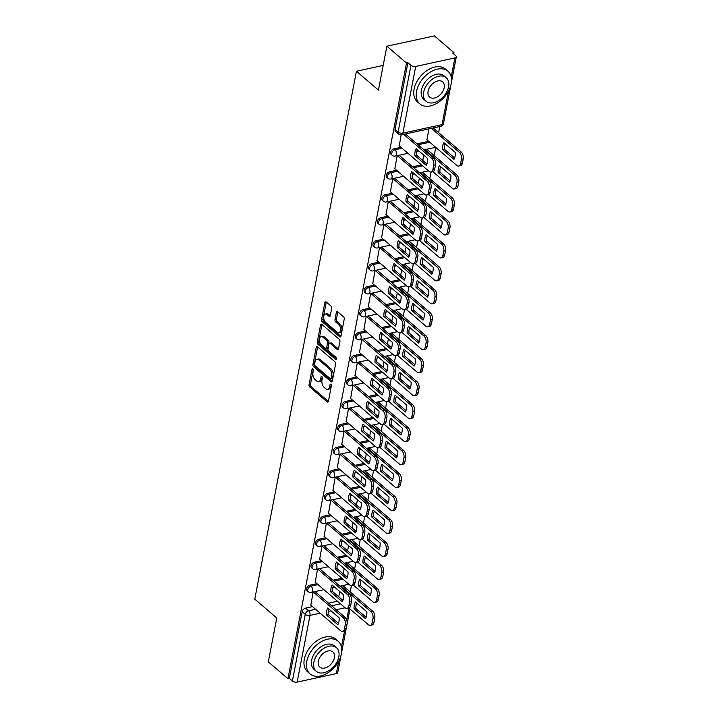 <?xml version="1.0" encoding="UTF-8"?>
<svg xmlns="http://www.w3.org/2000/svg" width="718" height="718" viewBox="0 0 718 718"><rect width="100%" height="100%" fill="white"/><g stroke="black" fill="none" stroke-linecap="round" stroke-linejoin="round"><path stroke-width="1.08" d="M312.877 368.864A1.185 0.673 -102.2 0 0 312.438 368.72A1.185 0.673 -102.2 0 0 312.007 369.294L309.054 384.651A1.696 0.96 -102.2 0 0 309.736 386.93L327.166 401.856A1.696 0.96 -102.2 0 0 327.803 402.062A1.696 0.96 -102.2 0 0 328.413 401.245L331.375 385.889A1.185 0.673 -102.2 0 0 330.89 384.301A1.185 0.673 -102.2 0 0 330.442 384.148A1.185 0.673 -102.2 0 0 330.02 384.731L329.634 386.715A5.412 3.078 -102.2 0 1 327.686 389.353A5.412 3.078 -102.2 0 1 325.649 388.68L324.195 387.442A5.412 3.078 -102.2 0 1 321.987 380.163L322.364 378.171A1.185 0.673 -102.2 0 0 321.888 376.582A1.185 0.673 -102.2 0 0 321.44 376.438A1.185 0.673 -102.2 0 0 321.009 377.013L320.632 378.996A5.412 3.078 -102.2 0 1 318.675 381.635A5.412 3.078 -102.2 0 1 316.638 380.971L315.184 379.723A5.412 3.078 -102.2 0 1 312.976 372.445L313.362 370.461A1.185 0.673 -102.2 0 0 312.877 368.864M331.698 308.345A1.696 0.96 -102.2 0 0 331.007 306.074L326.116 301.883A1.696 0.96 -102.2 0 0 325.478 301.677A1.696 0.96 -102.2 0 0 324.868 302.502L321.583 319.555A1.696 0.96 -102.2 0 0 322.274 321.826L339.704 336.76A1.696 0.96 -102.2 0 0 340.341 336.966A1.696 0.96 -102.2 0 0 340.951 336.141L344.236 319.088A1.696 0.96 -102.2 0 0 343.545 316.817L337.639 311.756A1.696 0.96 -102.2 0 0 337.002 311.549A1.696 0.96 -102.2 0 0 336.392 312.375L334.992 319.672A1.696 0.96 -102.2 0 0 335.674 321.942L338.609 324.455A4.523 2.576 -102.2 0 1 340.556 329.203A4.523 2.576 -102.2 0 1 338.824 332.739A4.523 2.576 -102.2 0 1 337.119 332.183L325.64 322.355A4.523 2.576 -102.2 0 1 323.692 317.607A4.523 2.576 -102.2 0 1 325.425 314.062A4.523 2.576 -102.2 0 1 327.13 314.628L329.041 316.261A1.696 0.96 -102.2 0 0 329.679 316.467A1.696 0.96 -102.2 0 0 330.289 315.651L331.698 308.345M287.954 678.69L268.326 661.87L276.771 618.001L254.773 599.162L356.433 71.235L378.431 90.082L386.885 46.212L406.514 63.022L287.954 678.69L289.336 678.393L292.397 681.014L305.24 614.321A3.446 2.271 -49.4 0 1 308.578 610.776L315.579 609.259M317.464 346.83A1.696 0.96 -102.2 0 0 316.826 346.614A1.696 0.96 -102.2 0 0 316.216 347.44L312.931 364.493A1.696 0.96 -102.2 0 0 313.622 366.763L331.052 381.698A1.696 0.96 -102.2 0 0 331.689 381.904A1.696 0.96 -102.2 0 0 332.299 381.087L335.584 364.035A1.696 0.96 -102.2 0 0 334.893 361.755L317.464 346.83M317.257 342.019L320.542 324.976A1.696 0.96 -102.2 0 1 321.152 324.15A1.696 0.96 -102.2 0 1 321.79 324.356L339.219 339.291A1.696 0.96 -102.2 0 1 339.91 341.562L338.501 348.858A1.696 0.96 -102.2 0 1 337.891 349.684A1.696 0.96 -102.2 0 1 337.254 349.478L330.19 343.419A1.696 0.96 -102.2 0 0 329.553 343.213A1.696 0.96 -102.2 0 0 328.943 344.039L328.009 348.876A1.696 0.96 -102.2 0 0 328.7 351.147L336.06 357.456A1.185 0.673 -102.2 0 1 336.571 358.695A1.185 0.673 -102.2 0 1 336.114 359.619A1.185 0.673 -102.2 0 1 335.665 359.476L317.948 344.299A1.696 0.96 -102.2 0 1 317.257 342.019L318.648 341.723L321.924 324.671L320.542 324.976M386.885 46.212L434.39 35.9L454.018 52.719L453.776 53.994M350.178 591.955L351.434 585.43A5.17 2.944 -102.2 0 0 353.292 582.908L354.118 578.636A5.17 2.944 -102.2 0 0 352.008 571.69L353.812 571.295A5.17 2.944 77.8 0 1 355.922 578.25L355.096 582.522A5.17 2.944 77.8 0 1 353.229 585.035L351.434 585.43A5.17 2.944 -102.2 0 1 349.486 584.793L319.483 559.089M354.602 568.988L355.859 562.463A5.17 2.944 -102.2 0 0 357.717 559.941L358.542 555.678A5.17 2.944 -102.2 0 0 356.433 548.723L358.228 548.328A5.17 2.944 77.8 0 1 360.337 555.283L359.521 559.555A5.17 2.944 77.8 0 1 357.654 562.068L355.859 562.463A5.17 2.944 -102.2 0 1 353.911 561.826L323.908 536.122M359.027 546.021L360.283 539.496M363.452 523.054L364.708 516.529A5.17 2.944 -102.2 0 0 366.566 514.016L367.383 509.744A5.17 2.944 -102.2 0 0 365.274 502.788L367.077 502.403A5.17 2.944 77.8 0 1 369.187 509.349L368.361 513.621A5.17 2.944 77.8 0 1 366.503 516.143L364.699 516.529A5.17 2.944 -102.2 0 1 362.752 515.892L332.748 490.188M367.867 500.096L369.124 493.562A5.17 2.944 -102.2 0 0 370.982 491.049L371.807 486.777A5.17 2.944 -102.2 0 0 369.698 479.821L371.502 479.436A5.17 2.944 77.8 0 1 373.611 486.382L372.786 490.654A5.17 2.944 77.8 0 1 370.919 493.176L390.457 509.879A5.17 2.944 -102.2 0 0 392.405 510.516A5.17 2.944 -102.2 0 0 394.263 508.003L395.088 503.731A5.17 2.944 -102.2 0 0 392.979 496.775L363.057 471.152M372.292 477.129L373.548 470.595A5.17 2.944 -102.2 0 0 375.406 468.082L376.232 463.81A5.17 2.944 -102.2 0 0 374.123 456.854L375.918 456.469A5.17 2.944 77.8 0 1 378.027 463.424L377.21 467.687A5.17 2.944 77.8 0 1 375.343 470.209L373.548 470.595A5.17 2.944 -102.2 0 1 371.601 469.958L341.597 444.254M376.717 454.162L377.973 447.628A5.17 2.944 -102.2 0 0 379.831 445.115L380.648 440.843A5.17 2.944 -102.2 0 0 378.548 433.896L380.343 433.501A5.17 2.944 77.8 0 1 382.452 440.457L381.626 444.72A5.17 2.944 77.8 0 1 379.768 447.242L399.298 463.954A5.17 2.944 -102.2 0 0 401.245 464.591A5.17 2.944 -102.2 0 0 403.112 462.069L403.929 457.797A5.17 2.944 -102.2 0 0 401.82 450.85L371.906 425.218M381.141 431.195L382.398 424.661A5.17 2.944 -102.2 0 0 384.256 422.148L385.072 417.876A5.17 2.944 -102.2 0 0 382.963 410.929L384.767 410.534A5.17 2.944 77.8 0 1 386.876 417.49L386.051 421.753A5.17 2.944 77.8 0 1 384.193 424.275L382.389 424.67A5.17 2.944 -102.2 0 1 380.441 424.033L350.438 398.328M385.557 408.228L386.814 401.703A5.17 2.944 -102.2 0 0 388.671 399.181L389.497 394.909A5.17 2.944 -102.2 0 0 387.388 387.962L389.192 387.567A5.17 2.944 77.8 0 1 391.301 394.523L390.475 398.795A5.17 2.944 77.8 0 1 388.609 401.308L408.147 418.02A5.17 2.944 -102.2 0 0 410.095 418.657A5.17 2.944 -102.2 0 0 411.952 416.135L412.778 411.872A5.17 2.944 -102.2 0 0 410.669 404.916L380.746 379.284M389.982 385.261L391.238 378.736A5.17 2.944 -102.2 0 0 393.096 376.214L393.922 371.951A5.17 2.944 -102.2 0 0 391.813 364.995L393.608 364.6A5.17 2.944 77.8 0 1 395.717 371.556L394.9 375.828A5.17 2.944 77.8 0 1 393.033 378.341L391.238 378.736A5.17 2.944 -102.2 0 1 389.291 378.099L359.287 352.394M394.406 362.294L395.663 355.769A5.17 2.944 -102.2 0 0 397.521 353.247L398.346 348.984A5.17 2.944 -102.2 0 0 396.237 342.028L398.032 341.642A5.17 2.944 77.8 0 1 400.141 348.589L399.325 352.861A5.17 2.944 77.8 0 1 397.458 355.374L395.654 355.769A5.17 2.944 -102.2 0 1 393.706 355.132L363.703 329.427M398.831 339.327L400.088 332.802M403.247 316.369L404.512 309.835A5.17 2.944 -102.2 0 0 406.361 307.322L407.187 303.05A5.17 2.944 -102.2 0 0 405.078 296.094L406.882 295.708A5.17 2.944 77.8 0 1 408.991 302.655L408.165 306.927A5.17 2.944 77.8 0 1 406.307 309.449L404.503 309.835A5.17 2.944 -102.2 0 1 402.556 309.198L372.552 283.493M407.671 293.402L408.928 286.868A5.17 2.944 -102.2 0 0 410.786 284.355L411.611 280.083A5.17 2.944 -102.2 0 0 409.502 273.127L411.297 272.741A5.17 2.944 77.8 0 1 413.406 279.688L412.59 283.96A5.17 2.944 77.8 0 1 410.723 286.482L430.253 303.184A5.17 2.944 -102.2 0 0 432.2 303.822A5.17 2.944 -102.2 0 0 434.067 301.309L434.893 297.037A5.17 2.944 -102.2 0 0 432.783 290.09L402.861 264.457M412.096 270.435L413.353 263.901A5.17 2.944 -102.2 0 0 415.21 261.388L416.036 257.116A5.17 2.944 -102.2 0 0 413.927 250.169L415.722 249.774A5.17 2.944 77.8 0 1 417.831 256.73L417.014 260.993A5.17 2.944 77.8 0 1 415.148 263.515L413.344 263.901A5.17 2.944 -102.2 0 1 411.396 263.264L381.402 237.559M416.521 247.468L417.777 240.934A5.17 2.944 -102.2 0 0 419.635 238.421L420.452 234.149A5.17 2.944 -102.2 0 0 418.343 227.202L420.147 226.807A5.17 2.944 77.8 0 1 422.256 233.763L421.43 238.026A5.17 2.944 77.8 0 1 419.572 240.548L439.102 257.259A5.17 2.944 -102.2 0 0 441.049 257.897A5.17 2.944 -102.2 0 0 442.907 255.375L443.733 251.103A5.17 2.944 -102.2 0 0 441.624 244.156L411.701 218.523M420.945 224.501L422.202 217.976A5.17 2.944 -102.2 0 0 424.06 215.454L424.876 211.182A5.17 2.944 -102.2 0 0 422.767 204.235L424.571 203.84A5.17 2.944 77.8 0 1 426.68 210.796L425.855 215.059A5.17 2.944 77.8 0 1 423.997 217.581L422.193 217.976A5.17 2.944 -102.2 0 1 420.245 217.339L390.242 191.634M425.361 201.534L426.618 195.009A5.17 2.944 -102.2 0 0 428.475 192.487L429.301 188.215A5.17 2.944 -102.2 0 0 427.192 181.268L428.996 180.873A5.17 2.944 77.8 0 1 431.096 187.829L430.279 192.101A5.17 2.944 77.8 0 1 428.413 194.614L447.951 211.325A5.17 2.944 -102.2 0 0 449.89 211.963A5.17 2.944 -102.2 0 0 451.757 209.441L452.582 205.177A5.17 2.944 -102.2 0 0 450.473 198.222L420.551 172.589M429.786 178.567L431.042 172.042A5.17 2.944 -102.2 0 0 432.9 169.52L433.726 165.257A5.17 2.944 -102.2 0 0 431.617 158.301L433.412 157.906A5.17 2.944 77.8 0 1 435.521 164.862L434.704 169.134A5.17 2.944 77.8 0 1 432.837 171.647L431.042 172.042A5.17 2.944 -102.2 0 1 429.095 171.405L399.091 145.7M434.21 155.6L435.79 147.396M438.635 132.633L439.811 126.512M406.514 63.022L407.896 62.726L410.956 65.347A3.446 1.705 10.9 0 0 415.704 66.433L454.898 57.934A3.446 1.705 10.9 0 0 456.307 56.893A3.446 1.705 10.9 0 0 455.697 55.636L452.636 53.015L454.018 52.719M289.336 678.393L302.179 611.7A3.446 2.271 -49.4 0 1 305.518 608.155L312.527 606.638M328.539 603.165L337.442 601.226M341.095 655.166L337.747 672.56A3.446 1.705 -169.1 0 1 336.338 673.592L297.144 682.1A3.446 1.705 -169.1 0 1 292.397 681.014M317.562 569.042L315.238 582.208M321.987 546.075L319.663 559.241M326.412 523.108L324.087 536.274M330.827 500.15L328.503 513.307M335.252 477.183L332.928 490.34M339.677 454.216L337.352 467.373M344.101 431.249L341.777 444.415M348.526 408.282L346.193 421.448M352.942 385.315L350.617 398.481M357.367 362.348L355.042 375.514M361.791 339.381L359.467 352.547M366.216 316.423L363.882 329.58M370.632 293.456L368.307 306.613M375.056 270.489L372.732 283.646M379.481 247.522L377.156 260.679M383.906 224.554L381.581 237.721M388.321 201.587L385.997 214.754M392.746 178.62L390.421 191.787M397.171 155.653L394.846 168.82M401.174 134.867L399.271 145.853M428.87 128.89L426.968 139.839M393.967 148.832L395.053 149.766A3.446 2.271 -49.4 0 0 392.091 152.243A3.446 2.271 -49.4 0 0 392.243 155.33L391.157 154.397A3.446 2.271 130.6 0 1 391.005 151.319A3.446 2.271 130.6 0 1 393.967 148.832L400.976 147.316M416.987 143.842L428.673 141.302M389.551 171.799L390.637 172.733A3.446 2.271 -49.4 0 0 387.666 175.21A3.446 2.271 -49.4 0 0 387.828 178.297L386.742 177.364A3.446 2.271 130.6 0 1 386.58 174.277A3.446 2.271 130.6 0 1 389.551 171.799L396.551 170.283M412.572 166.809L421.475 164.871M385.126 194.766L386.212 195.7A3.446 2.271 -49.4 0 0 383.25 198.177A3.446 2.271 -49.4 0 0 383.403 201.264L382.317 200.331A3.446 2.271 130.6 0 1 382.164 197.244A3.446 2.271 130.6 0 1 385.126 194.766L392.127 193.25M408.147 189.776L417.05 187.838M380.702 217.733L381.788 218.667A3.446 2.271 -49.4 0 0 378.826 221.144A3.446 2.271 -49.4 0 0 378.978 224.222L377.892 223.298A3.446 2.271 130.6 0 1 377.74 220.211A3.446 2.271 130.6 0 1 380.702 217.733L387.711 216.217M403.722 212.734L412.626 210.805M376.277 240.701L377.363 241.634A3.446 2.271 -49.4 0 0 374.401 244.111A3.446 2.271 -49.4 0 0 374.554 247.189L373.468 246.265A3.446 2.271 130.6 0 1 373.315 243.178A3.446 2.271 130.6 0 1 376.277 240.701L383.286 239.184M399.298 235.701L408.201 233.772M371.861 263.668L372.947 264.592A3.446 2.271 -49.4 0 0 369.976 267.078A3.446 2.271 -49.4 0 0 370.129 270.156L369.052 269.232A3.446 2.271 130.6 0 1 368.89 266.145A3.446 2.271 130.6 0 1 371.861 263.668L378.862 262.142M394.882 258.668L403.776 256.739M367.436 286.635L368.522 287.559A3.446 2.271 -49.4 0 0 365.561 290.036A3.446 2.271 -49.4 0 0 365.713 293.124L364.627 292.199A3.446 2.271 130.6 0 1 364.475 289.112A3.446 2.271 130.6 0 1 367.436 286.635L374.437 285.109M390.457 281.635L399.361 279.706M363.012 309.602L364.098 310.526A3.446 2.271 -49.4 0 0 361.136 313.003A3.446 2.271 -49.4 0 0 361.289 316.091L360.203 315.157A3.446 2.271 130.6 0 1 360.05 312.079A3.446 2.271 130.6 0 1 363.012 309.602L370.021 308.076M386.033 304.603L394.936 302.673M358.587 332.56L359.673 333.493A3.446 2.271 -49.4 0 0 356.711 335.97A3.446 2.271 -49.4 0 0 356.864 339.058L355.778 338.124A3.446 2.271 130.6 0 1 355.625 335.046A3.446 2.271 130.6 0 1 358.587 332.56L365.597 331.043M381.608 327.57L390.511 325.64M354.171 355.527L355.257 356.46A3.446 2.271 -49.4 0 0 352.287 358.937A3.446 2.271 -49.4 0 0 352.439 362.025L351.362 361.091A3.446 2.271 130.6 0 1 351.201 358.004A3.446 2.271 130.6 0 1 354.171 355.527L361.172 354.01M377.192 350.537L386.087 348.607M349.747 378.494L350.833 379.427A3.446 2.271 -49.4 0 0 347.862 381.904A3.446 2.271 -49.4 0 0 348.024 384.992L346.938 384.058A3.446 2.271 130.6 0 1 346.785 380.971A3.446 2.271 130.6 0 1 349.747 378.494L356.747 376.977M372.768 373.504L381.671 371.565M345.322 401.461L346.408 402.394A3.446 2.271 -49.4 0 0 343.446 404.871A3.446 2.271 -49.4 0 0 343.599 407.959L342.513 407.025A3.446 2.271 130.6 0 1 342.36 403.938A3.446 2.271 130.6 0 1 345.322 401.461L352.323 399.944M368.343 396.471L377.246 394.532M340.897 424.428L341.983 425.361A3.446 2.271 -49.4 0 0 339.022 427.838A3.446 2.271 -49.4 0 0 339.174 430.917L338.088 429.992A3.446 2.271 130.6 0 1 337.936 426.905A3.446 2.271 130.6 0 1 340.897 424.428L347.907 422.911M363.918 419.429L372.821 417.499M336.482 447.395L337.559 448.319A3.446 2.271 -49.4 0 0 334.597 450.805A3.446 2.271 -49.4 0 0 334.75 453.884L333.664 452.959A3.446 2.271 130.6 0 1 333.511 449.872A3.446 2.271 130.6 0 1 336.482 447.395L343.482 445.878M359.503 442.396L368.397 440.466M332.057 470.362L333.143 471.286A3.446 2.271 -49.4 0 0 330.172 473.763A3.446 2.271 -49.4 0 0 330.334 476.851L329.248 475.926A3.446 2.271 130.6 0 1 329.095 472.839A3.446 2.271 130.6 0 1 332.057 470.362L339.058 468.836M355.078 465.363L363.981 463.433M327.632 493.329L328.718 494.253A3.446 2.271 -49.4 0 0 325.757 496.73A3.446 2.271 -49.4 0 0 325.909 499.818L324.823 498.884A3.446 2.271 130.6 0 1 324.671 495.806A3.446 2.271 130.6 0 1 327.632 493.329L334.633 491.803M350.653 488.33L359.556 486.4M323.208 516.296L324.294 517.22A3.446 2.271 -49.4 0 0 321.332 519.697A3.446 2.271 -49.4 0 0 321.484 522.785L320.399 521.851A3.446 2.271 130.6 0 1 320.246 518.773A3.446 2.271 130.6 0 1 323.208 516.296L330.217 514.77M346.229 511.297L355.132 509.367M318.792 539.254L319.869 540.187A3.446 2.271 -49.4 0 0 316.907 542.664A3.446 2.271 -49.4 0 0 317.06 545.752L315.974 544.818A3.446 2.271 130.6 0 1 315.821 541.74A3.446 2.271 130.6 0 1 318.792 539.254L325.792 537.737M341.804 534.264L350.707 532.334M314.367 562.221L315.453 563.154A3.446 2.271 -49.4 0 0 312.483 565.631A3.446 2.271 -49.4 0 0 312.644 568.719L311.558 567.785A3.446 2.271 130.6 0 1 311.397 564.698A3.446 2.271 130.6 0 1 314.367 562.221L321.368 560.704M337.388 557.231L346.291 555.301M309.943 585.188L311.029 586.121A3.446 2.271 -49.4 0 0 308.067 588.598A3.446 2.271 -49.4 0 0 308.219 591.686L307.133 590.752A3.446 2.271 130.6 0 1 306.981 587.665A3.446 2.271 130.6 0 1 309.943 585.188L316.943 583.671M332.964 580.198L341.867 578.259M356.433 71.235L383.179 65.428M313.138 592.009L310.813 605.175M340.844 585.996L340.682 586.812M339.776 591.56L338.761 596.82M407.896 62.726L395.053 129.419A3.446 2.271 130.6 0 0 395.582 131.43L398.643 134.051A3.446 2.271 -49.4 0 1 398.113 132.031L410.956 65.347M345.268 563.029L345.107 563.845M344.191 568.593L343.177 573.853M349.684 540.071L349.531 540.878M348.616 545.626L347.602 550.885M354.109 517.104L353.956 517.911M353.041 522.668L352.026 527.927M358.533 494.137L358.381 494.944M357.465 499.701L356.451 504.96M362.958 471.17L362.796 471.977M361.881 476.734L360.876 481.993M367.374 448.203L367.221 449.019M366.306 453.767L365.291 459.026M371.798 425.236L371.646 426.052M370.73 430.8L369.716 436.059M376.223 402.268L376.07 403.085M375.155 407.833L374.141 413.092M380.648 379.301L380.486 380.118M379.571 384.866L378.565 390.125M385.072 356.343L384.911 357.151M383.995 361.899L382.981 367.158M389.488 333.376L389.335 334.184M388.42 338.932L387.406 344.2M393.913 310.409L393.76 311.217M392.845 315.974L391.831 321.233M398.337 287.442L398.176 288.25M397.26 293.007L396.255 298.266M402.762 264.475L402.601 265.283M401.685 270.04L400.671 275.299M407.178 241.508L407.025 242.325M406.11 247.073L405.096 252.332M411.602 218.541L411.45 219.358M410.534 224.106L409.52 229.365M416.027 195.574L415.866 196.391M414.959 201.139L413.945 206.398M420.452 172.607L420.29 173.424M419.375 178.172L418.361 183.431M424.868 149.649L424.715 150.457M423.799 155.205L422.785 160.464M318.675 381.635L320.066 381.339A5.412 3.078 -102.2 0 0 322.014 378.7L320.632 378.996M322.292 377.246L322.014 378.7M327.686 389.353L329.068 389.048A5.412 3.078 -102.2 0 0 331.016 386.41L329.634 386.715M331.303 384.965L331.016 386.41M313.29 369.537L310.436 384.354A1.696 0.96 -102.2 0 0 311.127 386.625L328.377 401.407M317.643 346.982A1.696 0.96 -102.2 0 0 317.598 347.144L314.313 364.197A1.696 0.96 -102.2 0 0 315.005 366.467L332.254 381.249M314.592 364.062A1.185 0.673 -102.2 0 0 315.076 365.659L330.379 378.763A1.185 0.673 -102.2 0 0 330.819 378.907A1.185 0.673 -102.2 0 0 331.249 378.332L331.653 376.241A5.412 3.078 -102.2 0 0 329.445 368.962L318.989 359.996A5.412 3.078 -102.2 0 0 316.952 359.332A5.412 3.078 -102.2 0 0 314.996 361.971L314.592 364.062M330.819 378.907L332.21 378.61A1.185 0.673 -102.2 0 0 332.631 378.036L331.249 378.332M316.952 359.332L318.334 359.036A5.412 3.078 -102.2 0 1 320.372 359.7L330.827 368.657A5.412 3.078 -102.2 0 1 333.035 375.936L332.631 378.036M338.465 349.02L331.572 343.114A1.696 0.96 -102.2 0 0 330.935 342.908L329.553 343.213M336.571 358.758L319.33 343.994L317.948 344.299M322.858 337.137A4.523 2.576 -102.2 0 0 321.152 336.58A4.523 2.576 -102.2 0 0 319.42 340.117A4.523 2.576 -102.2 0 0 321.368 344.864L325.407 348.329A1.696 0.96 -102.2 0 0 326.044 348.535A1.696 0.96 -102.2 0 0 326.654 347.718L327.587 342.872A1.696 0.96 -102.2 0 0 326.896 340.601L322.858 337.137L324.24 336.832A4.523 2.576 -102.2 0 0 322.535 336.275L321.152 336.58M326.044 348.535L327.426 348.239A1.696 0.96 -102.2 0 0 328.036 347.413L326.654 347.718M324.24 336.832L328.279 340.296A1.696 0.96 -102.2 0 1 328.97 342.576L328.036 347.413M318.648 341.723A1.696 0.96 -102.2 0 0 319.33 343.994M325.425 314.062L326.816 313.766A4.523 2.576 -102.2 0 1 328.521 314.322L330.253 315.812M338.824 332.739L340.206 332.443A4.523 2.576 -102.2 0 0 341.939 328.898A4.523 2.576 -102.2 0 0 339.991 324.15L338.609 324.455M337.819 311.908A1.696 0.96 -102.2 0 0 337.774 312.07L336.374 319.366A1.696 0.96 -102.2 0 0 337.065 321.646L339.991 324.15M326.295 302.036A1.696 0.96 -102.2 0 0 326.259 302.197L322.974 319.25A1.696 0.96 -102.2 0 0 323.665 321.529L340.915 336.302M354.1 608.909L365.525 618.701A10.77 6.13 -102.2 0 0 366.853 611.781L355.428 601.989A10.77 6.13 -102.2 0 0 354.1 608.909L355.904 608.514L366.18 617.327M319.465 568.629L349.388 594.262A5.17 2.944 77.8 0 1 351.497 601.217L350.671 605.489A5.17 2.944 77.8 0 1 348.813 608.002L368.343 624.714A5.17 2.944 -102.2 0 0 370.291 625.351A5.17 2.944 -102.2 0 0 372.148 622.829L372.974 618.557A5.17 2.944 -102.2 0 0 370.865 611.61L340.942 585.978M356.577 602.976A10.77 6.13 -102.2 0 0 355.904 608.514M342.746 585.583L372.669 611.215A5.17 2.944 77.8 0 1 374.769 618.171L373.952 622.443A5.17 2.944 77.8 0 1 372.086 624.956L370.291 625.351M326.394 614.922A10.77 6.13 77.8 0 1 327.731 608.002L339.156 617.785A10.77 6.13 77.8 0 1 337.819 624.705L326.394 614.922L328.198 614.527A10.77 6.13 77.8 0 1 328.88 608.981M328.198 614.527L338.474 623.332M315.04 591.596L344.963 617.229A5.17 2.944 77.8 0 1 347.072 624.184L346.247 628.447A5.17 2.944 77.8 0 1 344.389 630.969L342.585 631.364A5.17 2.944 -102.2 0 0 344.452 628.842L345.268 624.57A5.17 2.944 -102.2 0 0 343.159 617.624L344.963 617.229M310.634 605.023L340.637 630.727A5.17 2.944 -102.2 0 0 342.585 631.364M313.245 591.991L343.159 617.624M358.524 585.942L369.95 595.734A10.77 6.13 -102.2 0 0 371.278 588.814L359.853 579.022A10.77 6.13 -102.2 0 0 358.524 585.942L360.319 585.556L370.596 594.36M353.256 585.035L372.768 601.747A5.17 2.944 -102.2 0 0 374.706 602.384A5.17 2.944 -102.2 0 0 376.573 599.862L377.399 595.599A5.17 2.944 -102.2 0 0 375.29 588.643L345.367 563.011M361.001 580.009A10.77 6.13 -102.2 0 0 360.319 585.556M347.171 562.625L377.085 588.248A5.17 2.944 77.8 0 1 379.194 595.204L378.377 599.476A5.17 2.944 77.8 0 1 376.51 601.989L374.706 602.384M362.94 562.975L374.365 572.767A10.77 6.13 -102.2 0 0 375.702 565.847L364.277 556.055A10.77 6.13 -102.2 0 0 362.94 562.975L364.744 562.589L375.02 571.393M357.681 562.068L377.183 578.78A5.17 2.944 -102.2 0 0 379.131 579.417A5.17 2.944 -102.2 0 0 380.998 576.895L381.814 572.632A5.17 2.944 -102.2 0 0 379.705 565.676L349.792 540.044M365.426 557.042A10.77 6.13 -102.2 0 0 364.744 562.589M351.587 539.658L381.509 565.29A5.17 2.944 77.8 0 1 383.618 572.237L382.793 576.509A5.17 2.944 77.8 0 1 380.935 579.031L379.131 579.417M330.819 591.955A10.77 6.13 77.8 0 1 332.156 585.035L343.581 594.827A10.77 6.13 77.8 0 1 342.244 601.747L330.819 591.955L332.622 591.56A10.77 6.13 77.8 0 1 333.305 586.014M332.622 591.56L342.899 600.365M315.058 582.056L345.062 607.76A5.17 2.944 -102.2 0 0 347.009 608.397A5.17 2.944 -102.2 0 0 348.876 605.875L349.693 601.603A5.17 2.944 -102.2 0 0 347.584 594.657L349.388 594.262M317.67 569.024L347.584 594.657M335.243 568.988A10.77 6.13 77.8 0 1 336.571 562.068L347.997 571.86A10.77 6.13 77.8 0 1 346.668 578.78L335.243 568.988L337.047 568.593A10.77 6.13 77.8 0 1 337.72 563.056M337.047 568.593L347.324 577.407M323.89 545.662L353.812 571.295M322.086 546.057L352.008 571.69M341.409 653.811A21.549 14.172 130.6 0 0 338.115 641.201A21.549 14.172 130.6 0 0 320.129 642.386A21.549 14.172 130.6 0 0 306.783 661.323A21.549 14.172 130.6 0 0 310.077 673.924A21.549 14.172 130.6 0 0 328.063 672.748A21.549 14.172 130.6 0 0 341.409 653.811M338.115 641.201L335.647 639.083A21.549 14.172 130.6 0 0 317.661 640.268A21.549 14.172 130.6 0 0 304.315 659.205A21.549 14.172 130.6 0 0 307.609 671.815L310.077 673.924M316.27 671.294L313.999 669.347A15.518 10.205 -49.4 0 1 311.63 660.273A15.518 10.205 -49.4 0 1 321.242 646.631A15.518 10.205 -49.4 0 1 334.184 645.778L336.455 647.726A15.518 10.205 130.6 0 0 323.504 648.578A15.518 10.205 130.6 0 0 313.901 662.211A15.518 10.205 130.6 0 0 316.27 671.294A15.518 10.205 130.6 0 0 329.221 670.441A15.518 10.205 130.6 0 0 338.824 656.799A15.518 10.205 130.6 0 0 336.455 647.726M318.325 661.251A9.998 6.57 130.6 0 0 319.86 667.103A9.998 6.57 130.6 0 0 328.207 666.555A9.998 6.57 130.6 0 0 334.4 657.76A9.998 6.57 130.6 0 0 332.865 651.917A9.998 6.57 130.6 0 0 324.518 652.465A9.998 6.57 130.6 0 0 318.325 661.251M451.173 83.782A21.549 14.172 130.6 0 0 447.879 71.172A21.549 14.172 130.6 0 0 429.894 72.356A21.549 14.172 130.6 0 0 416.548 91.294A21.549 14.172 130.6 0 0 419.842 103.904A21.549 14.172 130.6 0 0 437.827 102.719A21.549 14.172 130.6 0 0 451.173 83.782M447.879 71.172L445.42 69.063A21.549 14.172 130.6 0 0 427.434 70.238A21.549 14.172 130.6 0 0 414.089 89.185A21.549 14.172 130.6 0 0 417.373 101.785L419.842 103.904M426.034 101.265L423.773 99.317A15.518 10.205 -49.4 0 1 421.394 90.244A15.518 10.205 -49.4 0 1 431.006 76.602A15.518 10.205 -49.4 0 1 443.957 75.758L446.228 77.697A15.518 10.205 130.6 0 0 433.277 78.549A15.518 10.205 130.6 0 0 423.665 92.182A15.518 10.205 130.6 0 0 426.034 101.265A15.518 10.205 130.6 0 0 438.985 100.412A15.518 10.205 130.6 0 0 448.597 86.779A15.518 10.205 130.6 0 0 446.228 77.697M428.099 91.222A9.998 6.57 130.6 0 0 429.624 97.074A9.998 6.57 130.6 0 0 437.971 96.526A9.998 6.57 130.6 0 0 444.164 87.74A9.998 6.57 130.6 0 0 442.638 81.888A9.998 6.57 130.6 0 0 434.291 82.435A9.998 6.57 130.6 0 0 428.099 91.222M367.365 540.008L378.79 549.8A10.77 6.13 -102.2 0 0 380.127 542.88L368.702 533.088A10.77 6.13 -102.2 0 0 367.365 540.008L369.169 539.622L379.445 548.426M362.096 539.101L381.608 555.813A5.17 2.944 -102.2 0 0 383.556 556.45A5.17 2.944 -102.2 0 0 385.422 553.937L386.239 549.665A5.17 2.944 -102.2 0 0 384.13 542.709L354.216 517.077M369.851 534.075A10.77 6.13 -102.2 0 0 369.169 539.622M356.011 516.691L385.934 542.323A5.17 2.944 77.8 0 1 388.043 549.27L387.217 553.542A5.17 2.944 77.8 0 1 385.36 556.064L383.556 556.45M371.789 517.041L383.215 526.832A10.77 6.13 -102.2 0 0 384.543 519.913L373.118 510.13A10.77 6.13 -102.2 0 0 371.789 517.041L373.593 516.655L383.87 525.459M366.521 516.134L386.033 532.846A5.17 2.944 -102.2 0 0 387.98 533.483A5.17 2.944 -102.2 0 0 389.838 530.97L390.664 526.698A5.17 2.944 -102.2 0 0 388.555 519.742L358.632 494.11M374.266 511.108A10.77 6.13 -102.2 0 0 373.593 516.655M360.436 493.724L390.359 519.356A5.17 2.944 77.8 0 1 392.468 526.303L391.642 530.575A5.17 2.944 77.8 0 1 389.775 533.097L387.98 533.483M376.214 494.083L387.639 503.865A10.77 6.13 -102.2 0 0 388.968 496.946L377.542 487.163A10.77 6.13 -102.2 0 0 376.214 494.083L378.009 493.688L388.294 502.492M378.691 488.141A10.77 6.13 -102.2 0 0 378.009 493.688M364.861 470.757L394.774 496.389A5.17 2.944 77.8 0 1 396.883 503.345L396.067 507.608A5.17 2.944 77.8 0 1 394.2 510.13L392.405 510.516M339.668 546.021A10.77 6.13 77.8 0 1 340.996 539.101L352.421 548.893A10.77 6.13 77.8 0 1 351.093 555.813L339.668 546.021L341.463 545.635A10.77 6.13 77.8 0 1 342.145 540.089M341.463 545.635L351.739 554.44M328.314 522.695L358.228 548.328M326.51 523.09L356.433 548.723M344.084 523.054A10.77 6.13 77.8 0 1 345.421 516.134L356.846 525.926A10.77 6.13 77.8 0 1 355.518 532.846L344.084 523.054L345.888 522.668A10.77 6.13 77.8 0 1 346.57 517.122M345.888 522.668L356.164 531.473M332.73 499.737L362.653 525.37A5.17 2.944 77.8 0 1 364.762 532.316L363.936 536.588A5.17 2.944 77.8 0 1 362.078 539.11L360.274 539.496A5.17 2.944 -102.2 0 0 362.141 536.974L362.958 532.711A5.17 2.944 -102.2 0 0 360.849 525.755L362.653 525.37M328.323 513.155L358.327 538.859A5.17 2.944 -102.2 0 0 360.274 539.496M330.935 500.123L360.849 525.755M348.508 500.087A10.77 6.13 77.8 0 1 349.846 493.167L361.271 502.959A10.77 6.13 77.8 0 1 359.933 509.879L348.508 500.087L350.312 499.701A10.77 6.13 77.8 0 1 350.994 494.155M350.312 499.701L360.589 508.506M337.155 476.77L367.077 502.403M335.36 477.156L365.274 502.788M380.63 471.116L392.064 480.898A10.77 6.13 -102.2 0 0 393.392 473.979L381.967 464.196A10.77 6.13 -102.2 0 0 380.63 471.116L382.434 470.721L392.71 479.525M375.37 470.2L394.873 486.912A5.17 2.944 -102.2 0 0 396.821 487.558A5.17 2.944 -102.2 0 0 398.687 485.036L399.504 480.764A5.17 2.944 -102.2 0 0 397.395 473.817L367.481 448.185M383.116 465.174A10.77 6.13 -102.2 0 0 382.434 470.721M369.276 447.79L399.199 473.422A5.17 2.944 77.8 0 1 401.308 480.378L400.482 484.641A5.17 2.944 77.8 0 1 398.625 487.163L396.821 487.558M352.933 477.12A10.77 6.13 77.8 0 1 354.261 470.209L365.695 479.992A10.77 6.13 77.8 0 1 364.358 486.912L352.933 477.12L354.737 476.734A10.77 6.13 77.8 0 1 355.41 471.188M354.737 476.734L365.013 485.539M341.58 453.803L371.502 479.436M337.173 467.221L367.176 492.925A5.17 2.944 -102.2 0 0 369.124 493.562L370.919 493.176M339.776 454.189L369.698 479.821M385.054 448.149L396.48 457.931A10.77 6.13 -102.2 0 0 397.817 451.021L386.392 441.229A10.77 6.13 -102.2 0 0 385.054 448.149L386.858 447.754L397.135 456.558M387.541 442.207A10.77 6.13 -102.2 0 0 386.858 447.754M373.701 424.823L403.624 450.455A5.17 2.944 77.8 0 1 405.733 457.411L404.907 461.674A5.17 2.944 77.8 0 1 403.049 464.196L401.245 464.591M357.358 454.162A10.77 6.13 77.8 0 1 358.686 447.242L370.111 457.025A10.77 6.13 77.8 0 1 368.783 463.945L357.358 454.162L359.153 453.767A10.77 6.13 77.8 0 1 359.835 448.22M359.153 453.767L369.438 462.571M346.004 430.836L375.918 456.469M344.2 431.222L374.123 456.854M389.479 425.182L400.904 434.973A10.77 6.13 -102.2 0 0 402.242 428.054L390.807 418.262A10.77 6.13 -102.2 0 0 389.479 425.182L391.283 424.787L401.559 433.591M384.211 424.275L403.722 440.987A5.17 2.944 -102.2 0 0 405.67 441.624A5.17 2.944 -102.2 0 0 407.528 439.102L408.354 434.83A5.17 2.944 -102.2 0 0 406.244 427.883L376.322 402.251M391.956 419.249A10.77 6.13 -102.2 0 0 391.283 424.787M378.126 401.856L408.048 427.488A5.17 2.944 77.8 0 1 410.157 434.444L409.332 438.716A5.17 2.944 77.8 0 1 407.465 441.229L405.67 441.624M361.782 431.195A10.77 6.13 77.8 0 1 363.111 424.275L374.536 434.058A10.77 6.13 77.8 0 1 373.207 440.978L361.782 431.195L363.577 430.8A10.77 6.13 77.8 0 1 364.259 425.253M363.577 430.8L373.854 439.604M350.42 407.869L380.343 433.501M346.013 421.295L376.017 446.991A5.17 2.944 -102.2 0 0 377.964 447.637L379.768 447.242M348.625 408.264L378.548 433.896M393.904 402.215L405.329 412.006A10.77 6.13 -102.2 0 0 406.657 405.087L395.232 395.295A10.77 6.13 -102.2 0 0 393.904 402.215L395.699 401.829L405.984 410.633M396.381 396.282A10.77 6.13 -102.2 0 0 395.699 401.829M382.55 378.889L412.464 404.521A5.17 2.944 77.8 0 1 414.573 411.477L413.756 415.749A5.17 2.944 77.8 0 1 411.89 418.262L410.095 418.657M366.198 408.228A10.77 6.13 77.8 0 1 367.535 401.308L378.96 411.1A10.77 6.13 77.8 0 1 377.623 418.011L366.198 408.228L368.002 407.833A10.77 6.13 77.8 0 1 368.684 402.286M368.002 407.833L378.278 416.637M354.845 384.902L384.767 410.534M353.05 385.297L382.963 410.929M398.328 379.248L409.754 389.039A10.77 6.13 -102.2 0 0 411.082 382.12L399.657 372.328A10.77 6.13 -102.2 0 0 398.328 379.248L400.123 378.862L410.4 387.666M393.06 378.341L412.563 395.053A5.17 2.944 -102.2 0 0 414.51 395.69A5.17 2.944 -102.2 0 0 416.377 393.168L417.194 388.905A5.17 2.944 -102.2 0 0 415.094 381.949L385.171 356.316M400.806 373.315A10.77 6.13 -102.2 0 0 400.123 378.862M386.966 355.931L416.889 381.563A5.17 2.944 77.8 0 1 418.998 388.51L418.181 392.782A5.17 2.944 77.8 0 1 416.314 395.295L414.51 395.69M370.623 385.261A10.77 6.13 77.8 0 1 371.96 378.341L383.385 388.133A10.77 6.13 77.8 0 1 382.048 395.053L370.623 385.261L372.427 384.866A10.77 6.13 77.8 0 1 373.1 379.328M372.427 384.866L382.703 393.67M359.269 361.935L389.192 387.567M354.863 375.361L384.866 401.066A5.17 2.944 -102.2 0 0 386.814 401.703L388.609 401.308M357.465 362.33L387.388 387.962M402.744 356.281L414.169 366.072A10.77 6.13 -102.2 0 0 415.507 359.153L404.081 349.361A10.77 6.13 -102.2 0 0 402.744 356.281L404.548 355.895L414.825 364.699M397.485 355.374L416.987 372.086A5.17 2.944 -102.2 0 0 418.935 372.723A5.17 2.944 -102.2 0 0 420.802 370.201L421.619 365.938A5.17 2.944 -102.2 0 0 419.509 358.982L389.596 333.349M405.23 350.348A10.77 6.13 -102.2 0 0 404.548 355.895M391.391 332.964L421.313 358.596A5.17 2.944 77.8 0 1 423.423 365.543L422.597 369.815A5.17 2.944 77.8 0 1 420.739 372.337L418.935 372.723M375.047 362.294A10.77 6.13 77.8 0 1 376.376 355.374L387.801 365.166A10.77 6.13 77.8 0 1 386.472 372.086L375.047 362.294L376.842 361.908A10.77 6.13 77.8 0 1 377.524 356.361M376.842 361.908L387.128 370.712M363.694 338.968L393.608 364.6M361.89 339.363L391.813 364.995M407.169 333.314L418.594 343.105A10.77 6.13 -102.2 0 0 419.931 336.186L408.506 326.394A10.77 6.13 -102.2 0 0 407.169 333.314L408.973 332.928L419.249 341.732M401.901 332.407L421.412 349.119A5.17 2.944 -102.2 0 0 423.36 349.756A5.17 2.944 -102.2 0 0 425.218 347.243L426.043 342.971A5.17 2.944 -102.2 0 0 423.934 336.015L394.011 310.382M409.646 327.381A10.77 6.13 -102.2 0 0 408.973 332.928M395.815 309.996L425.738 335.629A5.17 2.944 77.8 0 1 427.847 342.576L427.022 346.848A5.17 2.944 77.8 0 1 425.164 349.37L423.36 349.756M379.472 339.327A10.77 6.13 77.8 0 1 380.8 332.407L392.225 342.199A10.77 6.13 77.8 0 1 390.897 349.119L379.472 339.327L381.267 338.941A10.77 6.13 77.8 0 1 381.949 333.394M381.267 338.941L391.543 347.745M368.119 316.01L398.032 341.642M366.315 316.396L396.237 342.028M411.594 310.356L423.019 320.138A10.77 6.13 -102.2 0 0 424.347 313.219L412.922 303.436A10.77 6.13 -102.2 0 0 411.594 310.356L413.389 309.961L423.674 318.765M406.325 309.44L425.837 326.151A5.17 2.944 -102.2 0 0 427.784 326.789A5.17 2.944 -102.2 0 0 429.642 324.276L430.468 320.004A5.17 2.944 -102.2 0 0 428.359 313.048L398.436 287.415M414.071 304.414A10.77 6.13 -102.2 0 0 413.389 309.961M400.24 287.029L430.154 312.662A5.17 2.944 77.8 0 1 432.263 319.609L431.446 323.881A5.17 2.944 77.8 0 1 429.579 326.403L427.784 326.789M383.888 316.36A10.77 6.13 77.8 0 1 385.225 309.44L396.65 319.232A10.77 6.13 77.8 0 1 395.313 326.151L383.888 316.36L385.692 315.974A10.77 6.13 77.8 0 1 386.374 310.427M385.692 315.974L395.968 324.778M372.534 293.043L402.457 318.675A5.17 2.944 77.8 0 1 404.566 325.622L403.74 329.894A5.17 2.944 77.8 0 1 401.883 332.416L400.079 332.802A5.17 2.944 -102.2 0 0 401.945 330.28L402.762 326.017A5.17 2.944 -102.2 0 0 400.653 319.061L402.457 318.675M368.128 306.46L398.131 332.165A5.17 2.944 -102.2 0 0 400.079 332.802M370.739 293.429L400.653 319.061M416.018 287.388L427.443 297.171A10.77 6.13 -102.2 0 0 428.772 290.251L417.346 280.469A10.77 6.13 -102.2 0 0 416.018 287.388L417.813 286.994L428.09 295.798M418.495 281.447A10.77 6.13 -102.2 0 0 417.813 286.994M404.665 264.062L434.578 289.695A5.17 2.944 77.8 0 1 436.688 296.651L435.871 300.914A5.17 2.944 77.8 0 1 434.004 303.436L432.2 303.822M388.312 293.393A10.77 6.13 77.8 0 1 389.65 286.473L401.075 296.265A10.77 6.13 77.8 0 1 399.738 303.184L388.312 293.393L390.116 293.007A10.77 6.13 77.8 0 1 390.789 287.46M390.116 293.007L400.393 301.811M376.959 270.076L406.882 295.708M375.155 270.462L405.078 296.094M420.434 264.421L431.859 274.204A10.77 6.13 -102.2 0 0 433.196 267.284L421.771 257.502A10.77 6.13 -102.2 0 0 420.434 264.421L422.238 264.027L432.514 272.831M415.175 263.506L434.677 280.226A5.17 2.944 -102.2 0 0 436.625 280.864A5.17 2.944 -102.2 0 0 438.492 278.342L439.308 274.07A5.17 2.944 -102.2 0 0 437.199 267.123L407.286 241.49M422.92 258.48A10.77 6.13 -102.2 0 0 422.238 264.027M409.08 241.095L439.003 266.728A5.17 2.944 77.8 0 1 441.112 273.684L440.287 277.947A5.17 2.944 77.8 0 1 438.429 280.469L436.625 280.864M392.737 270.426A10.77 6.13 77.8 0 1 394.065 263.515L405.49 273.298A10.77 6.13 77.8 0 1 404.162 280.217L392.737 270.426L394.532 270.04A10.77 6.13 77.8 0 1 395.214 264.493M394.532 270.04L404.817 278.844M381.384 247.109L411.297 272.741M376.977 260.526L406.98 286.231A5.17 2.944 -102.2 0 0 408.928 286.868L410.723 286.482M379.58 247.495L409.502 273.127M424.859 241.454L436.284 251.246A10.77 6.13 -102.2 0 0 437.621 244.326L426.196 234.535A10.77 6.13 -102.2 0 0 424.859 241.454L426.663 241.06L436.939 249.864M427.336 235.513A10.77 6.13 -102.2 0 0 426.663 241.06M413.505 218.128L443.428 243.761A5.17 2.944 77.8 0 1 445.537 250.717L444.711 254.98A5.17 2.944 77.8 0 1 442.853 257.502L441.049 257.897M397.162 247.468A10.77 6.13 77.8 0 1 398.49 240.548L409.915 250.331A10.77 6.13 77.8 0 1 408.587 257.25L397.162 247.468L398.957 247.073A10.77 6.13 77.8 0 1 399.639 241.526M398.957 247.073L409.233 255.877M385.808 224.142L415.722 249.774M384.004 224.537L413.927 250.169M429.283 218.487L440.708 228.279A10.77 6.13 -102.2 0 0 442.037 221.359L430.612 211.568A10.77 6.13 -102.2 0 0 429.283 218.487L431.078 218.093L441.364 226.906M424.015 217.581L443.527 234.292A5.17 2.944 -102.2 0 0 445.474 234.93A5.17 2.944 -102.2 0 0 447.332 232.408L448.158 228.136A5.17 2.944 -102.2 0 0 446.049 221.189L416.126 195.556M431.76 212.555A10.77 6.13 -102.2 0 0 431.078 218.093M417.93 195.161L447.844 220.794A5.17 2.944 77.8 0 1 449.953 227.75L449.136 232.022A5.17 2.944 77.8 0 1 447.269 234.535L445.474 234.93M401.577 224.501A10.77 6.13 77.8 0 1 402.915 217.581L414.34 227.364A10.77 6.13 77.8 0 1 413.003 234.283L401.577 224.501L403.381 224.106A10.77 6.13 77.8 0 1 404.063 218.559M403.381 224.106L413.658 232.91M390.224 201.175L420.147 226.807M385.817 214.601L415.821 240.306A5.17 2.944 -102.2 0 0 417.768 240.943L419.572 240.548M388.429 201.57L418.343 227.202M433.708 195.52L445.133 205.312A10.77 6.13 -102.2 0 0 446.461 198.392L435.036 188.601A10.77 6.13 -102.2 0 0 433.708 195.52L435.503 195.134L445.779 203.939M436.185 189.588A10.77 6.13 -102.2 0 0 435.503 195.134M422.355 172.194L452.268 197.827A5.17 2.944 77.8 0 1 454.377 204.783L453.561 209.055A5.17 2.944 77.8 0 1 451.694 211.568L449.89 211.963M406.002 201.534A10.77 6.13 77.8 0 1 407.339 194.614L418.765 204.406A10.77 6.13 77.8 0 1 417.427 211.316L406.002 201.534L407.806 201.139A10.77 6.13 77.8 0 1 408.479 195.592M407.806 201.139L418.082 209.943M394.649 178.208L424.571 203.84M392.845 178.602L422.767 204.235M438.124 172.553L449.549 182.345A10.77 6.13 -102.2 0 0 450.886 175.425L439.461 165.634A10.77 6.13 -102.2 0 0 438.124 172.553L439.928 172.167L450.204 180.972M432.864 171.647L452.367 188.358A5.17 2.944 -102.2 0 0 454.314 188.996A5.17 2.944 -102.2 0 0 456.181 186.474L456.998 182.21A5.17 2.944 -102.2 0 0 454.889 175.255L424.975 149.622M440.61 166.621A10.77 6.13 -102.2 0 0 439.928 172.167M426.77 149.236L456.693 174.869A5.17 2.944 77.8 0 1 458.802 181.816L457.976 186.088A5.17 2.944 77.8 0 1 456.118 188.601L454.314 188.996M410.427 178.567A10.77 6.13 77.8 0 1 411.755 171.647L423.18 181.439A10.77 6.13 77.8 0 1 421.852 188.358L410.427 178.567L412.231 178.172A10.77 6.13 77.8 0 1 412.904 172.634M412.231 178.172L422.507 186.985M399.073 155.241L428.996 180.873M394.667 168.667L424.67 194.372A5.17 2.944 -102.2 0 0 426.618 195.009L428.413 194.614M397.269 155.635L427.192 181.268M442.548 149.586L453.973 159.378A10.77 6.13 -102.2 0 0 455.311 152.458L443.886 142.667A10.77 6.13 -102.2 0 0 442.548 149.586L444.352 149.2L454.629 158.005M426.788 139.687L456.792 165.391A5.17 2.944 -102.2 0 0 458.739 166.029A5.17 2.944 -102.2 0 0 460.606 163.507L461.423 159.243A5.17 2.944 -102.2 0 0 459.314 152.288L431.365 128.351M445.034 143.654A10.77 6.13 -102.2 0 0 444.352 149.2M433.169 127.957L461.118 151.902A5.17 2.944 77.8 0 1 463.227 158.849L462.401 163.121A5.17 2.944 77.8 0 1 460.543 165.643L458.739 166.029M414.851 155.6A10.77 6.13 77.8 0 1 416.18 148.68L427.605 158.472A10.77 6.13 77.8 0 1 426.277 165.391L414.851 155.6L416.646 155.214A10.77 6.13 77.8 0 1 417.329 149.667M416.646 155.214L426.923 164.018M405.464 133.97L433.412 157.906M403.669 134.356L431.617 158.301M313.057 369.07L312.007 369.294M331.07 384.498L330.02 384.731M322.068 376.779L321.009 377.013M415.704 66.433L402.861 133.126L442.055 124.618L448.508 91.096M451.218 77.032L454.898 57.934M305.518 608.155L308.578 610.776A3.446 1.966 -102.2 0 1 309.988 615.407L297.144 682.1M331.599 605.777L340.503 603.847M345.098 607.787L336.204 609.726M331.043 610.838L328.288 611.44M320.183 613.199L309.988 615.407A3.446 1.705 -169.1 0 1 305.24 614.321L302.179 611.7M336.338 673.592L338.743 661.116M341.445 647.062L344.559 630.925M346.677 619.921L348.948 608.101M392.243 155.33A3.446 3.446 0 0 0 395.223 156.075A3.446 1.966 77.8 0 0 396.462 154.397A3.446 1.966 77.8 0 0 395.053 149.766L402.062 148.249M418.073 144.767L429.759 142.236M387.828 178.297A3.446 3.446 0 0 0 390.798 179.042A3.446 1.966 77.8 0 0 392.037 177.364A3.446 1.966 77.8 0 0 390.637 172.733L397.637 171.216M413.658 167.734L422.552 165.804M383.403 201.264A3.446 3.446 0 0 0 386.374 202.009A3.446 1.966 77.8 0 0 387.621 200.331A3.446 1.966 77.8 0 0 386.212 195.7L393.213 194.174M409.233 190.701L418.136 188.771M378.978 224.222A3.446 3.446 0 0 0 381.949 224.976A3.446 1.966 77.8 0 0 383.197 223.298A3.446 1.966 77.8 0 0 381.788 218.667L388.788 217.141M404.808 213.668L413.712 211.738M374.554 247.189A3.446 3.446 0 0 0 377.533 247.943A3.446 1.966 77.8 0 0 378.772 246.265A3.446 1.966 77.8 0 0 377.363 241.634L384.372 240.108M400.384 236.635L409.287 234.705M370.129 270.156A3.446 3.446 0 0 0 373.109 270.91A3.446 1.966 77.8 0 0 374.347 269.232A3.446 1.966 77.8 0 0 372.947 264.592L379.948 263.075M395.968 259.602L404.862 257.672M365.713 293.124A3.446 3.446 0 0 0 368.684 293.877A3.446 1.966 77.8 0 0 369.923 292.199A3.446 1.966 77.8 0 0 368.522 287.559L375.523 286.042M391.543 282.569L400.447 280.63M361.289 316.091A3.446 3.446 0 0 0 364.259 316.844A3.446 1.966 77.8 0 0 365.507 315.166A3.446 1.966 77.8 0 0 364.098 310.526L371.098 309.009M387.119 305.536L396.022 303.597M356.864 339.058A3.446 3.446 0 0 0 359.844 339.811A3.446 1.966 77.8 0 0 361.082 338.124A3.446 1.966 77.8 0 0 359.673 333.493L366.683 331.976M382.694 328.494L391.597 326.564M352.439 362.025A3.446 3.446 0 0 0 355.419 362.769A3.446 1.966 77.8 0 0 356.658 361.091A3.446 1.966 77.8 0 0 355.257 356.46L362.258 354.943M378.278 351.461L387.173 349.531M348.024 384.992A3.446 3.446 0 0 0 350.994 385.737A3.446 1.966 77.8 0 0 352.233 384.058A3.446 1.966 77.8 0 0 350.833 379.427L357.833 377.901M373.854 374.428L382.757 372.498M343.599 407.959A3.446 3.446 0 0 0 346.57 408.704A3.446 1.966 77.8 0 0 347.817 407.025A3.446 1.966 77.8 0 0 346.408 402.394L353.409 400.868M369.429 397.395L378.332 395.465M339.174 430.917A3.446 3.446 0 0 0 342.154 431.671A3.446 1.966 77.8 0 0 343.392 429.992A3.446 1.966 77.8 0 0 341.983 425.361L348.993 423.835M365.004 420.362L373.907 418.432M334.75 453.884A3.446 3.446 0 0 0 337.729 454.638A3.446 1.966 77.8 0 0 338.968 452.959A3.446 1.966 77.8 0 0 337.559 448.319L344.568 446.802M360.58 443.329L369.483 441.399M330.334 476.851A3.446 3.446 0 0 0 333.305 477.605A3.446 1.966 77.8 0 0 334.543 475.926A3.446 1.966 77.8 0 0 333.143 471.286L340.144 469.769M356.164 466.296L365.058 464.366M325.909 499.818A3.446 3.446 0 0 0 328.88 500.572A3.446 1.966 77.8 0 0 330.127 498.893A3.446 1.966 77.8 0 0 328.718 494.253L335.719 492.736M351.739 489.263L360.642 487.325M321.484 522.785A3.446 3.446 0 0 0 324.455 523.539A3.446 1.966 77.8 0 0 325.703 521.86A3.446 1.966 77.8 0 0 324.294 517.22L331.303 515.703M347.315 512.23L356.218 510.292M317.06 545.752A3.446 3.446 0 0 0 320.04 546.506A3.446 1.966 77.8 0 0 321.278 544.818A3.446 1.966 77.8 0 0 319.869 540.187L326.878 538.671M342.89 535.188L351.793 533.259M312.644 568.719A3.446 3.446 0 0 0 315.615 569.464A3.446 1.966 77.8 0 0 316.853 567.785A3.446 1.966 77.8 0 0 315.453 563.154L322.454 561.638M338.474 558.155L347.368 556.226M308.219 591.686A3.446 3.446 0 0 0 311.19 592.431A3.446 1.966 77.8 0 0 312.438 590.752A3.446 1.966 77.8 0 0 311.029 586.121L318.029 584.596M334.049 581.122L342.953 579.193M435.494 147.145A3.446 3.446 0 0 1 434.417 147.576A3.446 1.966 -102.2 0 0 435.261 146.948M395.053 129.419L398.113 132.031A3.446 1.705 -169.1 0 0 402.861 133.126A3.446 1.966 77.8 0 1 401.613 134.804L440.816 126.296A3.446 3.446 0 0 0 443.464 123.577L450.868 85.146M443.464 123.577A3.446 1.705 10.9 0 1 442.055 124.618A3.446 1.966 77.8 0 1 440.816 126.296M328.297 401.613L327.166 401.856M311.127 386.625L309.736 386.93M310.436 384.354L309.054 384.651M332.183 381.455L331.052 381.698M315.005 366.467L313.622 366.763M314.313 364.197L312.931 364.493M317.598 347.144L316.216 347.44M333.035 375.936L331.653 376.241M330.827 368.657L329.445 368.962M320.372 359.7L318.989 359.996M338.384 349.226L337.254 349.478M331.572 343.114L330.19 343.419M336.464 359.305L335.665 359.476M328.97 342.576L327.587 342.872M328.279 340.296L326.896 340.601M330.172 316.019L329.041 316.261M328.521 314.322L327.13 314.628M337.065 321.646L335.674 321.942M336.374 319.366L334.992 319.672M337.774 312.07L336.392 312.375M340.835 336.509L339.704 336.76M323.665 321.529L322.274 321.826M322.974 319.25L321.583 319.555M326.259 302.197L324.868 302.502M372.669 611.215L370.865 611.61M374.769 618.171L372.974 618.557M373.952 622.443L372.148 622.829M344.452 628.842L346.247 628.447M345.268 624.57L347.072 624.184M377.085 588.248L375.29 588.643M379.194 595.204L377.399 595.599M378.377 599.476L376.573 599.862M381.509 565.29L379.705 565.676M383.618 572.237L381.814 572.632M382.793 576.509L380.998 576.895M348.876 605.875L350.671 605.489M349.693 601.603L351.497 601.217M353.292 582.908L355.096 582.522M354.118 578.636L355.922 578.25M385.934 542.323L384.13 542.709M388.043 549.27L386.239 549.665M387.217 553.542L385.422 553.937M390.359 519.356L388.555 519.742M392.468 526.303L390.664 526.698M391.642 530.575L389.838 530.97M394.774 496.389L392.979 496.775M396.883 503.345L395.088 503.731M396.067 507.608L394.263 508.003M357.717 559.941L359.521 559.555M358.542 555.678L360.337 555.283M362.141 536.974L363.936 536.588M362.958 532.711L364.762 532.316M366.566 514.016L368.361 513.621M367.383 509.744L369.187 509.349M399.199 473.422L397.395 473.817M401.308 480.378L399.504 480.764M400.482 484.641L398.687 485.036M370.982 491.049L372.786 490.654M371.807 486.777L373.611 486.382M403.624 450.455L401.82 450.85M405.733 457.411L403.929 457.797M404.907 461.674L403.112 462.069M375.406 468.082L377.21 467.687M376.232 463.81L378.027 463.424M408.048 427.488L406.244 427.883M410.157 434.444L408.354 434.83M409.332 438.716L407.528 439.102M379.831 445.115L381.626 444.72M380.648 440.843L382.452 440.457M412.464 404.521L410.669 404.916M414.573 411.477L412.778 411.872M413.756 415.749L411.952 416.135M384.256 422.148L386.051 421.753M385.072 417.876L386.876 417.49M416.889 381.563L415.094 381.949M418.998 388.51L417.194 388.905M418.181 392.782L416.377 393.168M388.671 399.181L390.475 398.795M389.497 394.909L391.301 394.523M421.313 358.596L419.509 358.982M423.423 365.543L421.619 365.938M422.597 369.815L420.802 370.201M393.096 376.214L394.9 375.828M393.922 371.951L395.717 371.556M425.738 335.629L423.934 336.015M427.847 342.576L426.043 342.971M427.022 346.848L425.218 347.243M397.521 353.247L399.325 352.861M398.346 348.984L400.141 348.589M430.154 312.662L428.359 313.048M432.263 319.609L430.468 320.004M431.446 323.881L429.642 324.276M401.945 330.28L403.74 329.894M402.762 326.017L404.566 325.622M434.578 289.695L432.783 290.09M436.688 296.651L434.893 297.037M435.871 300.914L434.067 301.309M406.361 307.322L408.165 306.927M407.187 303.05L408.991 302.655M439.003 266.728L437.199 267.123M441.112 273.684L439.308 274.07M440.287 277.947L438.492 278.342M410.786 284.355L412.59 283.96M411.611 280.083L413.406 279.688M443.428 243.761L441.624 244.156M445.537 250.717L443.733 251.103M444.711 254.98L442.907 255.375M415.21 261.388L417.014 260.993M416.036 257.116L417.831 256.73M447.844 220.794L446.049 221.189M449.953 227.75L448.158 228.136M449.136 232.022L447.332 232.408M419.635 238.421L421.43 238.026M420.452 234.149L422.256 233.763M452.268 197.827L450.473 198.222M454.377 204.783L452.582 205.177M453.561 209.055L451.757 209.441M424.06 215.454L425.855 215.059M424.876 211.182L426.68 210.796M456.693 174.869L454.889 175.255M458.802 181.816L456.998 182.21M457.976 186.088L456.181 186.474M428.475 192.487L430.279 192.101M429.301 188.215L431.096 187.829M461.118 151.902L459.314 152.288M463.227 158.849L461.423 159.243M462.401 163.121L460.606 163.507M432.9 169.52L434.704 169.134M433.726 165.257L435.521 164.862M348.867 584.255L339.964 586.193M334.803 587.306L332.829 587.737M323.944 589.666L311.19 592.431M353.283 561.296L344.389 563.226M339.228 564.339L337.254 564.77M328.368 566.699L315.615 569.464M357.708 538.329L348.804 540.259M343.653 541.381L341.678 541.803M332.793 543.732L320.04 546.506M362.132 515.362L353.229 517.292M348.077 518.414L346.094 518.836M337.209 520.765L324.455 523.539M366.557 492.395L357.654 494.325M352.493 495.447L350.519 495.878M341.633 497.798L328.88 500.572M370.973 469.428L362.078 471.358M356.918 472.48L354.943 472.911M346.058 474.84L333.305 477.605M375.397 446.461L366.494 448.391M361.342 449.513L359.368 449.944M350.483 451.873L337.729 454.638M379.822 423.494L370.919 425.424M365.767 426.546L363.784 426.977M354.907 428.906L342.154 431.671M384.247 400.527L375.343 402.466M370.183 403.579L368.208 404.01M359.323 405.939L346.57 408.704M388.662 377.56L379.768 379.499M374.608 380.612L372.633 381.043M363.748 382.972L350.994 385.737M393.087 354.602L384.184 356.532M379.032 357.645L377.058 358.076M368.172 360.005L355.419 362.769M397.512 331.635L388.609 333.565M383.457 334.687L381.482 335.109M372.597 337.038L359.844 339.811M401.936 308.668L393.033 310.598M387.882 311.72L385.898 312.142M377.013 314.071L364.259 316.844M406.352 285.701L397.458 287.631M392.297 288.753L390.323 289.183M381.438 291.104L368.684 293.877M410.777 262.734L401.874 264.664M396.722 265.786L394.747 266.216M385.862 268.146L373.109 270.91M415.201 239.767L406.298 241.697M401.147 242.819L399.172 243.249M390.287 245.179L377.533 247.943M419.626 216.8L410.723 218.739M405.571 219.852L403.588 220.282M394.703 222.212L381.949 224.976M424.051 193.833L415.148 195.772M409.987 196.885L408.012 197.315M399.127 199.245L386.374 202.009M428.466 170.875L419.563 172.805M414.412 173.918L412.437 174.348M403.552 176.278L390.798 179.042M434.417 147.576L423.988 149.838M418.836 150.959L416.862 151.381M407.977 153.311L395.223 156.075M398.643 134.051A3.446 3.446 0 0 0 401.613 134.804M451.389 82.435L456.307 56.893M341.624 652.465L346.202 628.699M347.117 623.933L349.989 608.99M347.009 608.397L348.813 608.002"/></g></svg>
